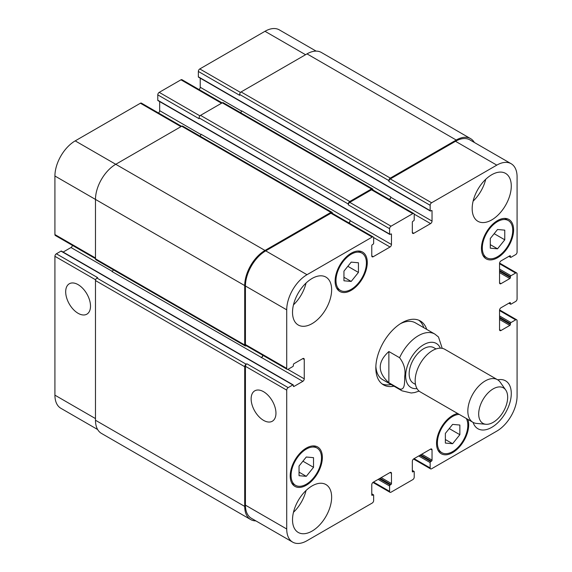 <?xml version="1.0" encoding="UTF-8"?>
<svg xmlns="http://www.w3.org/2000/svg" width="572" height="572" viewBox="0 0 572 572"><rect width="100%" height="100%" fill="white"/><g stroke="black" fill="none" stroke-linecap="round" stroke-linejoin="round"><path stroke-width="0.86" d="M388.867 351.53L399.585 357.722C404.039 363.613 405.755 369.805 404.726 376.297C404.504 381.495 405.298 390.669 399.585 388.931L388.867 382.739L388.867 351.53C377.377 361.933 377.377 372.336 388.867 382.739M442.22 348.341L438.488 336.979L434.813 334.062A32.783 18.926 120 0 0 418.418 335.685A32.783 18.926 120 0 0 399.585 357.722M418.84 320.241A36.88 21.293 -60 0 1 423.845 327.727M391.062 384.513A36.88 21.293 -60 0 1 382.075 383.919M393.958 386.186A36.88 21.293 -60 0 1 383.462 384.856A36.88 21.293 -60 0 1 377.813 355.305A36.88 21.293 -60 0 1 401.901 322.801A36.88 21.293 -60 0 1 420.341 320.978A36.88 21.293 -60 0 1 426.741 329.4M400.414 323.716A32.783 18.926 -60 0 1 415.394 322.851L434.813 334.062M399.585 388.931A32.783 18.926 120 0 0 402.03 390.84L382.618 379.636A32.783 18.926 -60 0 1 375.868 366.223M436 348.941L433.876 347.719A20.492 11.826 120 0 0 423.637 348.734A20.492 11.826 120 0 0 410.253 366.788A20.492 11.826 120 0 0 413.392 383.204L415.515 384.434M505.712 389.99L500.257 382.268A24.589 14.193 120 0 0 497.511 379.722L444.844 349.32A24.589 14.193 120 0 0 432.554 350.536A24.589 14.193 120 0 0 416.487 372.2A24.589 14.193 120 0 0 420.256 391.906L472.922 422.308A24.589 14.193 120 0 0 476.497 423.416L485.914 424.281A20.492 11.826 120 0 0 503.424 411.525A20.492 11.826 120 0 0 505.712 389.99A20.492 11.826 120 0 0 493.178 388.881A20.492 11.826 120 0 0 479.186 409.352A20.492 11.826 120 0 0 485.914 424.281M497.511 379.722A24.589 14.193 120 0 0 485.213 380.938A24.589 14.193 120 0 0 469.154 402.609A24.589 14.193 120 0 0 472.922 422.308M78.099 313.299A17.553 10.132 60 0 1 66.631 297.826A17.553 10.132 60 0 1 69.326 283.762A17.553 10.132 60 0 1 86.873 293.901A17.553 10.132 60 0 1 86.873 314.164A17.553 10.132 60 0 1 78.099 313.299M263.542 420.363A17.553 10.132 60 0 1 252.08 404.897A17.553 10.132 60 0 1 254.769 390.833A17.553 10.132 60 0 1 272.322 400.965A17.553 10.132 60 0 1 272.322 421.228A17.553 10.132 60 0 1 263.542 420.363M181.56 126.305L141.42 103.132A2.052 1.18 120 0 0 140.397 103.232L75.204 140.876A28.686 16.559 120 0 0 54.919 176.004L54.919 234.556A2.052 1.18 120 0 0 55.341 235.492L95.481 258.673M159.667 101.587L159.667 110.675A2.052 1.18 -60 0 1 158.501 112.991M222.129 102.888L181.989 79.708A2.052 1.18 120 0 0 180.959 79.815L159.23 92.357A2.052 1.18 120 0 0 157.779 94.866L157.779 100.222A0.822 0.472 120 0 0 157.951 100.6L389.761 234.427A0.822 0.472 120 0 0 390.168 234.391L390.891 233.969A0.822 0.472 -60 0 1 391.47 234.305L391.47 244.509A2.052 1.18 -60 0 1 390.025 247.018L373.216 256.721A2.052 1.18 -60 0 1 372.193 256.821A2.052 1.18 -60 0 1 371.771 255.884L371.771 245.681A0.822 0.472 -60 0 1 372.351 244.68L373.073 244.258A0.822 0.472 120 0 0 373.652 243.257L373.652 237.902A2.052 1.18 120 0 0 373.23 236.965A2.052 1.18 120 0 0 372.2 237.065L307.007 274.703A28.686 16.559 120 0 0 286.722 309.838L286.722 368.389A2.052 1.18 120 0 0 287.151 369.326A2.052 1.18 120 0 0 288.174 369.226L292.807 366.552A0.822 0.472 120 0 0 293.386 365.544L293.386 364.707A0.822 0.472 -60 0 1 293.965 363.706L302.803 358.601A2.052 1.18 -60 0 1 303.832 358.501A2.052 1.18 -60 0 1 304.254 359.438L304.254 378.843A2.052 1.18 -60 0 1 302.803 381.352L293.965 386.457A0.822 0.472 -60 0 1 293.386 386.121L293.386 385.285A0.822 0.472 120 0 0 292.807 384.949L288.174 387.63A2.052 1.18 120 0 0 286.722 390.14L286.722 528.993A28.686 16.559 120 0 0 292.664 542.12A28.686 16.559 120 0 0 307.007 540.704L372.2 503.06A2.052 1.18 120 0 0 373.652 500.55L373.652 495.202A0.822 0.472 120 0 0 373.073 494.866L372.351 495.281A0.822 0.472 -60 0 1 371.771 494.944L371.771 484.741A2.052 1.18 -60 0 1 373.216 482.232L390.025 472.529A2.052 1.18 -60 0 1 391.048 472.429A2.052 1.18 -60 0 1 391.47 473.366L391.47 483.569A0.822 0.472 -60 0 1 390.891 484.577L390.168 484.992A0.822 0.472 120 0 0 389.589 486L389.589 491.348A2.052 1.18 120 0 0 390.011 492.292A2.052 1.18 120 0 0 391.041 492.185L412.769 479.643A2.052 1.18 120 0 0 414.221 477.134L414.221 471.778A0.822 0.472 120 0 0 413.642 471.442L412.912 471.864A0.822 0.472 -60 0 1 412.333 471.528L412.333 461.325A2.052 1.18 -60 0 1 413.785 458.815L430.587 449.113A2.052 1.18 -60 0 1 431.617 449.006A2.052 1.18 -60 0 1 432.039 449.949L432.039 460.153A0.822 0.472 -60 0 1 431.46 461.154L430.737 461.575A0.822 0.472 120 0 0 430.151 462.576L430.151 467.932A2.052 1.18 120 0 0 430.58 468.868A2.052 1.18 120 0 0 431.603 468.768L496.796 431.124A28.686 16.559 120 0 0 517.081 395.996L517.081 320.713A2.052 1.18 120 0 0 516.659 319.777A2.052 1.18 120 0 0 515.637 319.877L510.996 322.551A0.822 0.472 120 0 0 510.417 323.559L510.417 324.395A0.822 0.472 -60 0 1 509.838 325.397L501 330.502A2.052 1.18 -60 0 1 499.978 330.602A2.052 1.18 -60 0 1 499.549 329.665L499.549 310.26A2.052 1.18 -60 0 1 501 307.75L509.838 302.645A0.822 0.472 -60 0 1 510.417 302.981L510.417 303.818A0.822 0.472 120 0 0 510.996 304.154L515.637 301.473A2.052 1.18 120 0 0 517.081 298.963L517.081 273.874A2.052 1.18 120 0 0 516.659 272.93A2.052 1.18 120 0 0 515.637 273.037L510.996 275.711A0.822 0.472 120 0 0 510.417 276.712L510.417 277.549A0.822 0.472 -60 0 1 509.838 278.557L501 283.655A2.052 1.18 -60 0 1 499.978 283.762A2.052 1.18 -60 0 1 499.549 282.818L499.549 263.413A2.052 1.18 -60 0 1 501 260.903L509.838 255.806A0.822 0.472 -60 0 1 510.417 256.142L510.417 256.978A0.822 0.472 120 0 0 510.996 257.307L515.637 254.633A2.052 1.18 120 0 0 517.081 252.123L517.081 176.841A28.686 16.559 120 0 0 511.139 163.714A28.686 16.559 120 0 0 496.796 165.129L431.603 202.774A2.052 1.18 120 0 0 430.151 205.284L430.151 210.632A0.822 0.472 120 0 0 430.737 210.968L431.46 210.553A0.822 0.472 -60 0 1 432.039 210.882L432.039 221.092A2.052 1.18 -60 0 1 430.587 223.602L413.785 233.304A2.052 1.18 -60 0 1 412.762 233.405A2.052 1.18 -60 0 1 412.333 232.468L412.333 222.258A0.822 0.472 -60 0 1 412.912 221.257L413.642 220.842A0.822 0.472 120 0 0 414.221 219.834L414.221 214.479A2.052 1.18 120 0 0 413.792 213.542A2.052 1.18 120 0 0 412.769 213.642L391.041 226.19A2.052 1.18 120 0 0 389.589 228.7L389.589 234.055A0.822 0.472 120 0 0 389.761 234.427M200.229 78.164L200.229 87.259A2.052 1.18 -60 0 1 199.063 89.568M316.123 51.115L279.336 29.88A28.686 16.559 120 0 0 264.993 31.296L199.8 68.94A2.052 1.18 120 0 0 198.348 71.45L198.348 76.798A0.822 0.472 120 0 0 198.52 77.177L430.323 211.011M61.004 251.122L102.295 274.96A0.822 0.472 120 0 1 102.703 274.917L61.411 251.079A0.822 0.472 120 0 0 61.004 251.122L56.363 253.796A2.052 1.18 120 0 0 54.919 256.306L54.919 395.159A28.686 16.559 120 0 0 60.861 408.286L97.648 429.529M72.422 245.352A2.052 1.18 -60 0 1 70.999 247.526L63.127 252.066M343.951 271.135L351.194 262.119L358.437 262.77L358.437 272.429L351.194 281.438L343.951 280.788L343.951 271.135M351.194 281.438L343.951 277.256M358.437 272.429L347.833 266.302M490.283 238.51L497.526 229.501L504.769 230.144L504.769 239.804L497.526 248.82L490.283 248.169L490.283 238.51M497.526 248.82L490.283 244.637M504.769 239.804L494.158 233.683M445.366 433.404L452.609 424.395L459.852 425.039L459.852 434.699L452.609 443.715L445.366 443.064L445.366 433.404M452.609 443.715L445.366 439.532M459.852 434.699L449.249 428.578M299.042 466.03L306.285 457.014L313.527 457.664L313.527 467.324L306.285 476.333L299.042 475.689L299.042 466.03M306.285 476.333L299.042 472.15M313.527 467.324L302.924 461.196M459.252 414.414A21.514 12.42 120 0 0 437.401 442.835A21.514 12.42 120 0 0 441.856 452.688A21.514 12.42 120 0 0 461.432 443.271A21.514 12.42 120 0 0 466.294 418.482M467.875 419.398A22.744 13.127 -60 0 1 461.053 444.98A22.744 13.127 -60 0 1 441.241 453.746A22.744 13.127 -60 0 1 436.529 443.336A22.744 13.127 -60 0 1 457.671 413.506M482.31 247.941A21.514 12.42 120 0 0 486.765 257.786A21.514 12.42 120 0 0 508.279 245.367A21.514 12.42 120 0 0 508.279 220.527A21.514 12.42 120 0 0 491.698 226.29A21.514 12.42 120 0 0 482.31 247.941M481.445 248.441A22.744 13.127 -60 0 1 491.369 225.554A22.744 13.127 -60 0 1 508.894 219.462A22.744 13.127 -60 0 1 508.894 245.724A22.744 13.127 -60 0 1 486.15 258.851A22.744 13.127 -60 0 1 481.445 248.441M335.986 280.559A21.514 12.42 120 0 0 340.44 290.412A21.514 12.42 120 0 0 361.954 277.992A21.514 12.42 120 0 0 361.954 253.146A21.514 12.42 120 0 0 345.374 258.909A21.514 12.42 120 0 0 335.986 280.559M335.113 281.067A22.744 13.127 -60 0 1 345.045 258.179A22.744 13.127 -60 0 1 362.569 252.08A22.744 13.127 -60 0 1 362.569 278.342A22.744 13.127 -60 0 1 339.825 291.477A22.744 13.127 -60 0 1 335.113 281.067M291.069 475.461A21.514 12.42 120 0 0 295.524 485.306A21.514 12.42 120 0 0 317.038 472.887A21.514 12.42 120 0 0 317.038 448.04A21.514 12.42 120 0 0 300.464 453.803A21.514 12.42 120 0 0 291.069 475.461M290.204 475.961A22.744 13.127 -60 0 1 300.128 453.074A22.744 13.127 -60 0 1 317.653 446.975A22.744 13.127 -60 0 1 317.653 473.237A22.744 13.127 -60 0 1 294.909 486.372A22.744 13.127 -60 0 1 290.204 475.961M497.683 379.829A27.663 15.973 -60 0 1 505.555 380.823A27.663 15.973 -60 0 1 505.555 412.762A27.663 15.973 -60 0 1 477.899 428.735A27.663 15.973 -60 0 1 473.094 422.408M472.172 208.63A27.663 15.973 -60 0 1 484.241 180.788A27.663 15.973 -60 0 1 505.555 173.38A27.663 15.973 -60 0 1 505.555 205.319A27.663 15.973 -60 0 1 477.899 221.292A27.663 15.973 -60 0 1 472.172 208.63M292.521 312.348A27.663 15.973 -60 0 1 304.59 284.513A27.663 15.973 -60 0 1 325.911 277.098A27.663 15.973 -60 0 1 325.911 309.037A27.663 15.973 -60 0 1 298.248 325.01A27.663 15.973 -60 0 1 292.521 312.348M292.521 519.791A27.663 15.973 -60 0 1 304.59 491.956A27.663 15.973 -60 0 1 325.911 484.541A27.663 15.973 -60 0 1 325.911 516.48A27.663 15.973 -60 0 1 298.248 532.453A27.663 15.973 -60 0 1 292.521 519.791M473.123 201.13A27.663 15.973 120 0 0 485.707 179.322M293.472 304.847A27.663 15.973 120 0 0 306.056 283.04M293.472 512.29A27.663 15.973 120 0 0 306.056 490.483M287.151 369.326L245.86 345.488A2.052 1.18 -60 0 1 245.431 344.551L245.431 286A28.686 16.559 -60 0 1 265.715 250.865L330.909 213.227A2.052 1.18 -60 0 1 331.939 213.127L373.23 236.965M113.313 269.805A2.052 1.18 -60 0 1 111.998 271.528L261.518 357.514A2.052 1.18 120 0 0 262.934 355.348M292.664 542.12L251.373 518.282A28.686 16.559 -60 0 1 245.431 505.155L245.431 366.302A2.052 1.18 -60 0 1 246.882 363.792L288.174 387.63M388.867 180.602A2.052 1.18 -60 0 1 390.311 178.099L456.234 140.04A28.686 16.559 -60 0 1 470.577 138.617L321.35 52.46A28.686 16.559 120 0 0 307.007 53.882L241.091 91.942A2.052 1.18 120 0 0 239.639 94.451L388.867 180.602L388.867 181.438A2.052 1.18 -60 0 1 390.311 178.929L455.505 141.291A28.686 16.559 -60 0 1 469.848 139.868L511.139 163.714M389.582 199.564A2.052 1.18 120 0 0 390.748 197.254L390.748 196.918A2.052 1.18 120 0 1 389.317 199.413M348.298 204.025A2.052 1.18 -60 0 1 349.749 201.516L371.478 188.967A2.052 1.18 -60 0 1 372.501 188.867L223.28 102.717A2.052 1.18 120 0 0 222.251 102.817L200.522 115.365A2.052 1.18 120 0 0 199.07 117.868L348.298 204.025L348.298 204.862A2.052 1.18 -60 0 1 349.749 202.352L371.478 189.804A2.052 1.18 -60 0 1 372.501 189.704L413.792 213.542M349.013 222.987A2.052 1.18 120 0 0 350.178 220.67L350.178 220.334A2.052 1.18 120 0 1 348.756 222.837M255.877 520.885A28.686 16.559 -60 0 1 250.65 519.54A28.686 16.559 -60 0 1 244.709 506.406L244.709 366.716A2.052 1.18 -60 0 1 246.16 364.207L246.882 363.792M261.225 357.686A2.052 1.18 120 0 0 262.677 355.198M246.282 345.731L246.16 345.803A2.052 1.18 -60 0 1 245.131 345.91A2.052 1.18 -60 0 1 244.709 344.966L244.709 285.578A28.686 16.559 -60 0 1 264.993 250.45L330.909 212.391A2.052 1.18 -60 0 1 331.939 212.291A2.052 1.18 -60 0 1 332.361 213.227L332.361 213.37M372.501 188.867A2.052 1.18 -60 0 1 372.93 189.804L372.93 189.947M470.577 138.617A28.686 16.559 -60 0 1 474.352 142.471M331.939 212.291L182.711 126.133A2.052 1.18 120 0 0 181.689 126.233L115.766 164.293A28.686 16.559 120 0 0 95.481 199.428L95.481 258.816A2.052 1.18 120 0 0 95.91 259.752L245.131 345.91M350.178 220.334L200.958 134.184A2.052 1.18 -60 0 1 200.114 136.186M199.07 117.868L199.07 118.704L157.779 94.866M56.363 253.796L97.655 277.635L96.933 278.056A2.052 1.18 120 0 0 95.481 280.566L95.481 420.256A28.686 16.559 120 0 0 101.423 433.383L250.65 519.54M390.748 196.918L241.52 110.761A2.052 1.18 -60 0 1 240.683 112.763M239.639 94.451L239.639 95.288L198.348 71.45M440.333 348.169A25.404 14.672 120 0 0 423.637 344.716A25.404 14.672 120 0 0 405.991 371.75A25.404 14.672 120 0 0 417.002 388.574M245.431 344.551L286.722 368.389M302.803 358.601L304.254 359.438M287.845 369.369L304.254 378.843M261.518 357.514L302.803 381.352M293.386 386.121L293.965 386.457M102.295 274.96L251.516 361.111A0.822 0.472 -60 0 1 251.93 361.075L293.221 384.913M251.516 361.111L292.807 384.949M245.431 366.302L286.722 390.14M245.431 505.155L286.722 528.993M390.025 472.529L391.47 473.366M373.509 482.067L389.589 491.348M430.587 449.113L432.039 449.949M414.071 458.644L430.151 467.932M499.549 310.589L515.637 319.877M499.549 315.944L510.996 322.551M499.549 317.281L510.417 323.559M499.549 319.462L509.838 325.397M499.549 318.118L510.417 324.395M499.549 329.665L501 330.502M509.838 302.645L510.417 302.981M509.116 303.067L510.417 303.818M499.549 263.749L515.637 273.037M499.549 269.105L510.996 275.711M499.549 270.442L510.417 276.712M499.549 272.615L509.838 278.557M499.549 271.278L510.417 277.549M499.549 282.818L501 283.655M509.838 255.806L510.417 256.142M509.116 256.22L510.417 256.978M455.505 141.291L496.796 165.129M390.311 178.929L431.603 202.774M388.867 181.438L430.151 205.284M414.178 214.128L430.587 223.602M390.748 197.254L432.039 221.092M412.333 232.468L413.785 233.304M371.478 189.804L412.769 213.642M349.749 202.352L391.041 226.19M348.298 204.862L389.589 228.7M157.779 100.222L389.589 234.055M373.616 237.544L390.025 247.018M350.178 220.67L391.47 244.509M371.771 255.884L373.216 256.721M330.909 213.227L372.2 237.065M265.715 250.865L307.007 274.703M245.431 286L286.722 309.838M95.481 257.979L54.919 234.556M112.262 271.35L70.999 247.526M95.61 279.801L54.919 256.306M95.481 418.582L54.919 395.159M305.555 54.719L264.993 31.296M240.49 92.435L199.8 68.94M241.498 111.082L200.229 87.259M221.528 103.232L180.959 79.815M199.928 115.851L159.23 92.357M200.929 134.506L159.667 110.675M180.959 126.655L140.397 103.232M264.993 250.45L75.204 140.876M244.709 285.578L54.919 176.004M244.709 344.966L95.481 258.816M181.689 126.233L330.909 212.391M390.891 233.969L391.47 234.305M200.522 115.365L349.749 201.516M222.251 102.817L371.478 188.967M431.46 210.553L432.039 210.882M198.348 76.798L430.151 210.632M241.091 91.942L390.311 178.099M307.007 53.882L456.234 140.04M418.711 455.97L430.151 462.576M419.869 455.298L430.737 461.575M420.592 454.883L431.46 461.154M421.75 454.211L432.039 460.153M412.333 471.528L412.912 471.864M412.333 470.692L413.642 471.442M378.142 479.386L389.589 486M379.3 478.721L390.168 484.992M380.03 478.299L390.891 484.577M381.188 477.634L391.47 483.569M371.771 494.944L372.351 495.281M371.771 494.108L373.073 494.866M95.481 420.256L244.709 506.406M95.481 280.566L244.709 366.716M96.933 278.056L246.16 364.207M402.03 390.84L411.225 393L414.614 392.556L419.104 391.098M441.856 452.688L438.166 450.557M508.279 220.527L504.59 218.397M486.765 257.786L483.075 255.663M361.954 253.146L358.265 251.015M340.44 290.412L336.751 288.281M317.038 448.04L313.349 445.917M295.524 485.306L291.842 483.176M390.011 492.292L372.937 482.432M430.58 468.868L413.499 459.009M516.659 319.777L499.578 309.917M510.589 304.19L508.873 303.203M516.659 272.93L499.578 263.07M510.589 257.35L508.873 256.363M412.333 470.413L414.049 471.399M371.771 493.836L373.48 494.823M102.703 274.917L251.93 361.075"/></g></svg>
